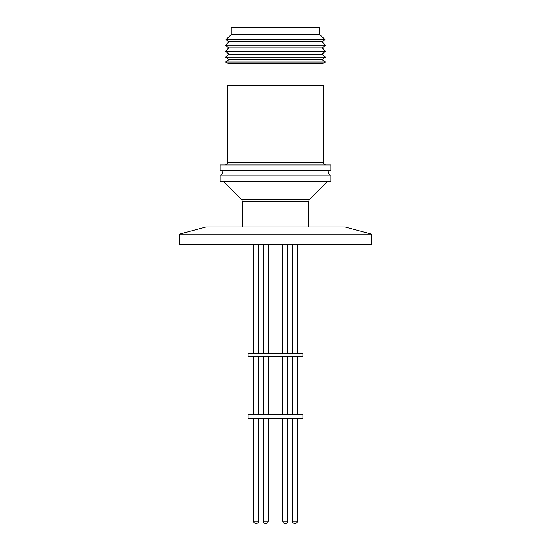 <?xml version="1.0" encoding="UTF-8"?>
<svg xmlns="http://www.w3.org/2000/svg" width="551" height="551" viewBox="0 0 551 551"><rect width="100%" height="100%" fill="white"/><g stroke="black" fill="none" stroke-linecap="round" stroke-linejoin="round"><path stroke-width="0.83" d="M329.911 170.245A3.024 3.024 0 0 0 329.911 175.122M221.089 170.245A3.024 3.024 0 0 1 221.089 175.122M319.704 34.279L319.814 34.637L231.186 34.637L231.186 27.55L319.628 27.55L319.628 34.203M231.186 34.637L226.068 39.507L324.932 39.507L319.814 34.637M226.068 39.507L228.665 41.855L322.335 41.855L324.932 39.507M228.665 41.855L225.641 45.196L325.359 45.196L322.335 41.855M225.641 45.196L228.665 47.923L322.335 47.923L325.359 45.196M228.665 47.923L225.641 51.271L325.359 51.271L322.335 47.923M225.641 51.271L228.968 54.273L322.032 54.273L325.359 51.271M228.968 54.273L225.641 57.09L325.359 57.09L322.032 54.273M225.641 57.09L228.968 59.625L322.032 59.625L325.359 57.09M228.968 59.625L225.641 62.063L325.359 62.063L322.032 59.625M225.641 62.063L228.968 63.888L322.032 63.888L325.359 62.063M228.968 63.888L228.968 85.164M322.032 63.888L322.032 85.164M323.582 162.717L227.418 162.717L227.418 85.164L323.582 85.164L323.582 162.717C323.719 164.053 324.456 164.797 325.799 164.928M220.104 164.928L330.896 164.928L330.896 170.245L220.104 170.245L220.104 164.928M220.104 175.122L330.896 175.122L330.896 181.417L220.104 181.417L220.104 175.122M242.399 226.971L242.399 201.342L241.613 199.469L309.386 199.469L327.432 181.417M241.613 199.469L223.568 181.417M308.601 226.971L308.601 201.342L242.399 201.342M258.571 353.205L258.571 244.699M253.605 353.205L253.605 244.699M287.684 353.205L287.684 244.699M282.725 353.205L282.725 244.699L282.725 353.205M263.316 353.205L263.316 244.699L263.316 353.205M297.395 353.205L297.395 244.699M292.429 353.205L292.429 244.699M268.275 353.205L268.275 244.699M248.026 356.745L302.974 356.745L302.974 353.205L248.026 353.205L248.026 356.745M258.571 414.676L258.571 356.745M253.605 414.676L253.605 356.745M282.725 414.676L282.725 356.745L282.725 414.676M287.684 414.676L287.684 356.745M268.275 414.676L268.275 356.745M263.316 414.676L263.316 356.745L263.316 414.676M297.395 414.676L297.395 356.745M292.429 414.676L292.429 356.745M248.026 418.223L302.974 418.223L302.974 414.676L248.026 414.676L248.026 418.223M253.605 418.223L253.605 521.232L258.571 521.232L258.571 418.223M282.725 521.232C282.863 522.575 283.6 523.312 284.943 523.45C283.6 523.312 282.863 522.575 282.725 521.232L282.725 418.223L282.725 521.232L287.684 521.232L287.684 418.223M263.316 521.232C263.447 522.575 264.191 523.312 265.527 523.45C264.191 523.312 263.447 522.575 263.316 521.232L263.316 418.223L263.316 521.232L268.275 521.232L268.275 418.223M292.429 418.223L292.429 521.232L297.395 521.232L297.395 418.223M344.981 226.971L206.019 226.971L179.557 234.065L371.443 234.065L344.981 226.971M179.557 234.065L179.557 244.699L371.443 244.699L371.443 234.065M319.628 27.55L319.711 34.224M258.571 521.232C258.433 522.575 257.696 523.312 256.353 523.45M287.684 521.232C287.553 522.575 286.809 523.312 285.473 523.45C286.809 523.312 287.553 522.575 287.684 521.232M268.275 521.232C268.137 522.575 267.4 523.312 266.057 523.45C267.4 523.312 268.137 522.575 268.275 521.232M297.395 521.232C297.258 522.575 296.521 523.312 295.178 523.45M292.429 521.232C292.567 522.575 293.304 523.312 294.647 523.45M253.605 521.232C253.742 522.575 254.479 523.312 255.822 523.45M227.418 162.717C227.281 164.053 226.544 164.797 225.201 164.928M309.386 199.469L308.601 201.342"/></g></svg>
